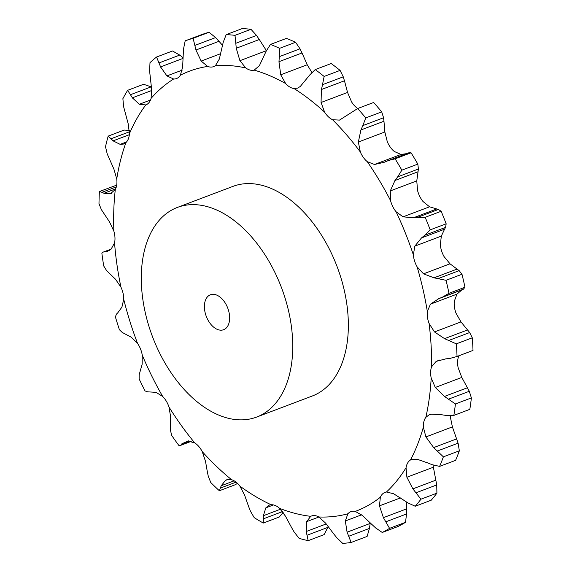 <?xml version="1.0" encoding="UTF-8"?>
<svg xmlns="http://www.w3.org/2000/svg" width="572" height="572" viewBox="0 0 572 572"><rect width="100%" height="100%" fill="white"/><g stroke="black" fill="none" stroke-linecap="round" stroke-linejoin="round"><path stroke-width="0.86" d="M139.861 372.336L142.149 364.25L142.264 355.148A18.325 11.283 -110.7 0 0 140.555 349.056A18.325 11.283 -110.7 0 0 137.595 343.507L131.317 337.23L122.251 332.461L119.412 329.729A265.093 163.206 -110.7 0 1 115.38 316.859L116.488 314.085M116.373 314.207L117.939 312.648M117.796 312.784L121.9 307.185L123.724 299.263A18.325 11.283 -110.7 0 0 123.051 293.236A18.325 11.283 -110.7 0 0 120.964 287.215L115.494 279.229L108.573 272.522M109.302 250.407L105.577 251.823L107.393 251.358L111.132 249.106L114.55 242.878A18.325 11.283 -110.7 0 0 114.951 237.287A18.325 11.283 -110.7 0 0 113.871 231.181L109.559 221.965L101.366 209.624L98.985 203.639A265.093 163.206 -110.7 0 1 99.399 191.52L101.959 192.321L116.323 186.88M115.615 188.882L103.975 193.286L110.532 193.665L115.301 189.525A18.325 11.283 -110.7 0 0 116.76 184.72A18.325 11.283 -110.7 0 0 116.745 178.914L113.885 169.047L107.2 153.875L105.505 146.689A265.093 163.206 -110.7 0 1 108.18 136.115L111.018 138.767L129.444 131.796M129.336 134.713L113.099 140.862L120.134 144.351L123.581 144.051L125.94 142.557A18.325 11.283 -110.7 0 0 128.364 138.853A18.325 11.283 -110.7 0 0 129.415 133.705L128.2 123.802L123.616 106.678L122.88 98.691A265.093 163.206 -110.7 0 1 127.642 90.319L130.423 94.723L151.172 86.865L143.608 84.277L127.642 90.319M151.73 90.498L132.368 97.833L139.325 104.261L145.796 104.933A18.325 11.283 -110.7 0 0 145.839 104.919A18.325 11.283 -110.7 0 0 149.027 102.552A18.325 11.283 -110.7 0 0 151.087 98.384L151.609 89.068L149.599 70.999L150 62.655A265.093 163.206 -110.7 0 1 156.556 57.021L158.959 62.949L179.708 55.091L172.522 50.979L156.556 57.021M182.825 58.48L160.575 66.903L166.917 75.904L173.623 79.015A18.325 11.283 -110.7 0 0 176.491 78.557A18.325 11.283 -110.7 0 0 177.456 78.107A18.325 11.283 -110.7 0 0 180.394 75.182L182.632 67.024L183.505 49.085L185.178 40.848L201.144 34.806A265.093 163.206 -110.7 0 1 209.08 32.261L215.587 37.588L194.838 45.438L193.114 38.303A265.093 163.206 -110.7 0 0 185.178 40.848M222.465 45.267L218.997 41.298L195.939 50.021L201.158 61.068L207.665 66.424A18.325 11.283 -110.7 0 0 211.869 67.046A18.325 11.283 -110.7 0 0 213.599 66.638A18.325 11.283 -110.7 0 0 215.494 65.558L219.326 59.059L223.209 42.307L226.19 34.642L242.163 28.6A265.093 163.206 -110.7 0 1 250.972 29.301L256.542 35.443L235.793 43.3L235.006 35.342A265.093 163.206 -110.7 0 0 226.19 34.642M239.911 60.689L266.402 50.658L259.309 39.525L236.25 48.255L239.911 60.689L245.796 67.954A18.325 11.283 -110.7 0 0 250.1 70.077A18.325 11.283 -110.7 0 0 254.19 70.106L259.388 65.68L266.209 51.094L270.47 44.43L286.443 38.381A265.093 163.206 -110.7 0 1 295.581 42.285L300.014 48.806L279.265 56.664L279.615 48.327A265.093 163.206 -110.7 0 0 270.47 44.43M311.89 72.494L307.221 64.758L302.03 52.967L278.972 61.697L280.73 74.789L285.607 83.512A18.325 11.283 -110.7 0 0 289.739 86.994A18.325 11.283 -110.7 0 0 294.037 88.546L297.619 88.124L300.293 86.465L309.81 74.889L315.236 69.584L331.202 63.542A265.093 163.206 -110.7 0 1 340.09 70.399L343.257 76.834L322.508 84.685L324.124 76.441A265.093 163.206 -110.7 0 0 315.236 69.584M357.743 108.501A18.325 11.283 -110.7 0 1 355.291 106.535A18.325 11.283 -110.7 0 1 351.587 101.909L347.547 92.45L344.473 80.788L321.414 89.518L321.056 102.481L324.603 112.126A18.325 11.283 -110.7 0 0 328.314 116.745A18.325 11.283 -110.7 0 0 332.546 119.72L339.475 120.106L357.664 108.53L373.63 102.488A265.093 163.206 -110.7 0 1 381.717 111.876L383.569 117.753L362.82 125.611L365.751 117.918A265.093 163.206 -110.7 0 0 357.664 108.53M400.965 154.461L394.258 151.451A18.325 11.283 -110.7 0 1 390.361 147.247A18.325 11.283 -110.7 0 1 387.316 141.77L384.849 131.989L383.969 121.228L360.911 129.958L358.351 142.02L360.339 151.988A18.325 11.283 -110.7 0 0 363.384 157.457A18.325 11.283 -110.7 0 0 367.281 161.669L374.474 164.486L400.965 154.461L406.549 153.654M429.579 206.799L423.051 201.537A18.325 11.283 -110.7 0 1 419.726 196.36A18.325 11.283 -110.7 0 1 417.539 190.376L416.773 180.902L418.046 171.757L394.987 180.487L390.283 190.934L390.562 200.593A18.325 11.283 -110.7 0 0 392.749 206.571A18.325 11.283 -110.7 0 0 396.074 211.754L403.081 216.831L429.579 206.799L438.395 209.459L441.148 211.268A265.093 163.206 -110.7 0 1 446.174 223.816L445.581 227.377L424.832 235.235L430.208 229.858A265.093 163.206 -110.7 0 0 425.182 217.31L413.427 217.789L403.081 216.831M423.516 273.838L450.014 263.806L444.087 256.621A18.325 11.283 -110.7 0 1 441.548 250.793A18.325 11.283 -110.7 0 1 440.347 244.68L441.327 236.1L444.558 229.2L421.5 237.923L414.829 246.132L413.37 254.89A18.325 11.283 -110.7 0 0 414.571 261.004A18.325 11.283 -110.7 0 0 417.11 266.831L423.516 273.838L434.012 277.82L446.024 280.309L461.99 274.26L459.144 270.642L438.395 278.493M434.484 331.932L460.975 321.9L456.048 313.227A18.325 11.283 -110.7 0 1 454.447 307.121A18.325 11.283 -110.7 0 1 454.311 301.258L456.957 294.13L461.84 289.933L438.781 298.663L430.459 304.161L427.334 311.475A18.325 11.283 -110.7 0 0 427.47 317.331A18.325 11.283 -110.7 0 0 429.072 323.437L434.484 331.932L444.573 338.653L456.32 343.851L472.286 337.809L469.669 332.546L448.92 340.397M445.745 358.887L436.186 361.368L431.581 366.781A18.325 11.283 -110.7 0 0 430.644 372.022A18.325 11.283 -110.7 0 0 431.195 378.021L435.292 387.458L444.451 396.453L455.412 403.961L471.385 397.912L469.312 391.284L448.562 399.142M441.956 414.807L431.653 414.164L429.322 414.671L425.84 417.338A18.325 11.283 -110.7 0 0 423.881 421.628A18.325 11.283 -110.7 0 0 423.359 427.148L425.897 436.929L433.662 447.597L443.371 456.849L459.345 450.808L458.093 443.171L437.344 451.022M427.649 462.92L417.145 459.223L411.711 459.359L410.474 459.974A18.325 11.283 -110.7 0 0 407.622 463.041A18.325 11.283 -110.7 0 0 406.048 467.732L406.885 477.241L412.877 488.86L420.949 499.199L436.915 493.157L436.729 484.934L415.98 492.792M403.718 500.185L393.565 493.722L386.443 491.999A18.325 11.283 -110.7 0 0 385.027 492.37A18.325 11.283 -110.7 0 0 382.882 493.65A18.325 11.283 -110.7 0 0 380.359 497.225L379.458 505.855L383.397 517.66L389.553 528.349L405.519 522.308L406.549 513.963L385.793 521.814M371.678 524.281L362.405 515.486L355.262 511.404A18.325 11.283 -110.7 0 0 351.208 511.547A18.325 11.283 -110.7 0 0 350.872 511.661A18.325 11.283 -110.7 0 0 347.898 513.77L345.324 520.97L347.09 532.182L351.151 542.463L367.124 536.422L369.448 528.421L348.698 536.279M333.54 533.683L325.618 523.151L318.883 516.981A18.325 11.283 -110.7 0 0 314.6 515.594A18.325 11.283 -110.7 0 0 311.397 516.03A18.325 11.283 -110.7 0 0 310.71 516.33L306.642 521.65L306.22 531.517L308.165 540.662L324.131 534.62L327.77 527.405L307.021 535.263M291.699 527.799L285.514 516.237L279.608 508.365A18.325 11.283 -110.7 0 0 275.354 505.541A18.325 11.283 -110.7 0 0 271.128 504.747L269.09 505.183L265.844 507.843L263.363 515.708L263.292 523.058L279.258 517.009L283.169 512.462M248.777 506.999L244.623 495.18L239.89 486.107A18.325 11.283 -110.7 0 0 235.936 482.017A18.325 11.283 -110.7 0 0 231.639 479.744L226.698 479.779L225.475 480.416L221.214 485.735L219.355 490.747L235.321 484.706L237.48 483.354M207.479 472.601L205.498 461.297L202.223 451.594A18.325 11.283 -110.7 0 0 198.827 446.51A18.325 11.283 -110.7 0 0 194.723 442.892L188.095 441.091M170.399 426.755L170.613 416.716L168.99 407.014A18.325 11.283 -110.7 0 0 166.352 401.237A18.325 11.283 -110.7 0 0 162.705 396.503L156.034 392.342L147.655 391.827L145.073 390.948A265.093 163.206 -110.7 0 1 139.132 378.921L139.16 374.646M177.341 207.443L232.947 186.386A112.062 68.99 69.3 0 1 247.983 183.583A112.062 68.99 69.3 0 1 341.112 278.414A112.062 68.99 69.3 0 1 312.305 395.996L256.692 417.052A112.062 68.99 -110.7 0 0 285.507 299.463A112.062 68.99 -110.7 0 0 192.371 204.633A112.062 68.99 -110.7 0 0 177.341 207.443A112.062 68.99 -110.7 0 0 152.495 336.672A112.062 68.99 -110.7 0 0 256.692 417.052M458.866 355.798L458.558 356.57A18.325 11.283 -110.7 0 0 457.621 361.804A18.325 11.283 -110.7 0 0 458.172 367.81L461.79 377.427L435.292 387.458M450.321 415.694A18.325 11.283 -110.7 0 0 450.336 416.938L452.395 426.898L425.897 436.929M106.492 270.427L103.718 265.959A265.093 163.206 -110.7 0 1 101.852 253.06L102.967 252.188L110.818 249.356M106.299 270.213L108.794 272.722M103.668 252.016L105.77 251.794M139.103 374.867L139.947 372.1M111.876 193.157L111.211 193.458M101.773 192.213L104.197 193.379M190.648 441.184L179.1 445.774A265.093 163.206 -110.7 0 1 171.614 435.335L170.413 429.894M181.102 444.794L182.411 443.5L188.967 441.019M181.946 443.708L188.753 440.812M170.435 430.201L170.413 426.433M110.825 138.553L113.328 141.062M219.355 490.747A265.093 163.206 -110.7 0 1 210.796 482.561L208.287 476.347M208.38 476.719L207.414 472.222M228.078 479.429L225.475 480.416M130.244 94.409L132.575 98.134M263.292 523.058A265.093 163.206 -110.7 0 1 254.204 517.631L250.393 511.096M250.572 511.497L248.634 506.585M273.502 504.94L265.844 507.843M158.816 62.548L160.753 67.296M308.165 540.662A265.093 163.206 -110.7 0 1 299.12 538.345L294.101 531.953M294.351 532.36L291.47 527.377M318.926 517.002L306.642 521.65M194.737 44.973L196.067 50.479M351.151 542.463A265.093 163.206 -110.7 0 1 342.714 543.4L336.651 537.608M336.972 537.995L333.247 533.283M361.611 514.807L345.324 520.97M375.368 527.706L382.253 532.475A265.093 163.206 -110.7 0 0 389.553 528.349M375.754 528.042L371.328 523.931M235.764 42.8L236.315 48.742M400.386 497.926L379.458 505.855M254.826 69.898L254.19 70.106A235.206 144.809 -110.7 0 1 285.607 83.512M407.829 502.867L415.243 506.256A265.093 163.206 -110.7 0 0 420.949 499.199M408.258 503.131L403.324 499.914M279.308 56.156L278.957 62.198M433.04 465.029L433.383 467.21L406.885 477.241M431.996 464.657L439.625 466.394A265.093 163.206 -110.7 0 0 443.371 456.849M432.446 464.829L427.227 462.734M322.637 84.198L321.321 89.99M446.339 415.472L453.861 415.394A265.093 163.206 -110.7 0 0 455.412 403.961M446.789 415.537L441.534 414.736M363.027 125.168L360.739 130.387M449.964 358.408L457.049 356.463A265.093 163.206 -110.7 0 0 456.32 343.851M450.4 358.351L445.338 358.93M401.866 170.156L417.832 164.107L418.404 169.012L397.654 176.87L401.866 170.156A265.093 163.206 -110.7 0 0 395.095 158.83L388.767 160.389L384.127 162.319L374.474 164.486M397.94 176.498L394.737 180.845M448.999 293.293L464.964 287.244L463.392 289.182L442.642 297.04L448.999 293.293A265.093 163.206 -110.7 0 0 446.024 280.309M443.043 296.868L438.409 298.82M425.182 234.956L421.185 238.188M116.702 185.135L99.399 191.52M129.372 130.416L124.145 130.073L108.18 136.115M182.89 57.565L179.708 55.091M328.135 526.433L327.77 527.405M219.326 41.67L215.229 37.223M370.256 522.887L369.448 528.421M406.406 501.973L406.549 513.963M382.253 532.475L398.219 526.433A265.093 163.206 -110.7 0 0 405.519 522.308M259.566 39.94L256.249 35.042M433.383 467.21L436.729 484.934M415.243 506.256L431.209 500.214A265.093 163.206 -110.7 0 0 436.915 493.157M302.216 53.389L299.792 48.398M452.395 426.898L458.093 443.171M439.625 466.394L455.591 460.353A265.093 163.206 -110.7 0 0 459.345 450.808M344.573 81.188L343.121 76.441M461.79 377.427L469.312 391.284M453.861 415.394L469.827 409.352A265.093 163.206 -110.7 0 0 471.385 397.912M383.998 121.586L383.512 117.417M460.975 321.9L469.669 332.546M455.941 356.907L473.015 350.414A265.093 163.206 -110.7 0 0 472.286 337.809M408.737 152.846L411.061 152.788A265.093 163.206 -110.7 0 1 417.832 164.107M417.996 172.043L418.425 168.74M450.014 263.806L459.144 270.642M464.964 287.244A265.093 163.206 -110.7 0 0 461.99 274.26M461.668 290.018L463.527 289.117M444.444 229.386L445.667 227.198M234.162 480.837L221.214 485.735M236.086 482.139L220.506 488.038M280.487 509.223L263.363 515.708M282.525 511.59L263.37 518.84M326.233 523.938L306.22 531.517M193.114 38.303L209.08 32.261M370.141 523.452L347.09 532.182M406.456 508.93L383.397 517.66M235.006 35.342L250.972 29.301M435.935 480.13L412.877 488.86M279.615 48.327L295.581 42.285M456.721 438.867L433.662 447.597M324.124 76.441L340.09 70.399M467.51 387.723L444.451 396.453M365.751 117.918L381.717 111.876M457.049 356.463L473.015 350.414M467.631 329.922L444.573 338.653M395.095 158.83L411.061 152.788M436.486 209.059L413.427 217.789M457.064 269.097L434.012 277.82M425.182 217.31L441.148 211.268M430.208 229.858L446.174 223.816M438.395 209.459L417.646 217.31M212.913 294.308A18.676 11.497 -110.7 0 0 210.403 294.78A18.676 11.497 -110.7 0 0 206.263 316.316A18.676 11.497 -110.7 0 0 223.631 329.715A18.676 11.497 -110.7 0 0 228.435 310.117A18.676 11.497 -110.7 0 0 212.913 294.308M123.724 299.263A235.206 144.809 -110.7 0 0 137.595 343.507M114.55 242.878A235.206 144.809 -110.7 0 0 120.964 287.215M115.301 189.525A235.206 144.809 -110.7 0 0 113.871 231.181M125.94 142.557A235.206 144.809 -110.7 0 0 116.745 178.914M145.796 104.933A235.206 144.809 -110.7 0 0 129.415 133.705M173.623 79.015A235.206 144.809 -110.7 0 0 151.087 98.384M207.665 66.424A235.206 144.809 -110.7 0 0 180.394 75.182M245.796 67.954A235.206 144.809 -110.7 0 0 220.899 65.337A235.206 144.809 -110.7 0 0 215.494 65.558M324.603 112.126A235.206 144.809 -110.7 0 0 294.037 88.546M360.339 151.988A235.206 144.809 -110.7 0 0 332.546 119.72M390.562 200.593A235.206 144.809 -110.7 0 0 367.281 161.669M413.37 254.89A235.206 144.809 -110.7 0 0 396.074 211.754M427.334 311.475A235.206 144.809 -110.7 0 0 417.11 266.831M431.581 366.781A235.206 144.809 -110.7 0 0 429.072 323.437M425.84 417.338A235.206 144.809 -110.7 0 0 431.195 378.021M410.474 459.974A235.206 144.809 -110.7 0 0 423.359 427.148M386.443 491.999A235.206 144.809 -110.7 0 0 406.048 467.732M355.262 511.404A235.206 144.809 -110.7 0 0 380.359 497.225M318.883 516.981A235.206 144.809 -110.7 0 0 347.898 513.77M279.608 508.365A235.206 144.809 -110.7 0 0 310.71 516.33M239.89 486.107A235.206 144.809 -110.7 0 0 271.128 504.747M202.223 451.594A235.206 144.809 -110.7 0 0 231.639 479.744M168.99 407.014A235.206 144.809 -110.7 0 0 194.723 442.892M142.264 355.148A235.206 144.809 -110.7 0 0 162.705 396.503M126.548 141.92L120.134 144.351M150.515 100.021L139.325 104.261M182.239 70.106L166.917 75.904M220.363 53.804L201.158 61.068M307.221 64.758L280.73 74.789M347.547 92.45L321.056 102.481M384.849 131.989L358.351 142.02M439.704 360.038L436.186 361.368M416.773 180.902L390.283 190.934M456.957 294.13L430.459 304.161M441.327 236.1L414.829 246.132M102.967 252.188L111.154 249.092M179.93 445.631L191.284 441.334M387.194 160.989L388.309 160.568M388.767 160.389L409.009 152.724"/></g></svg>
